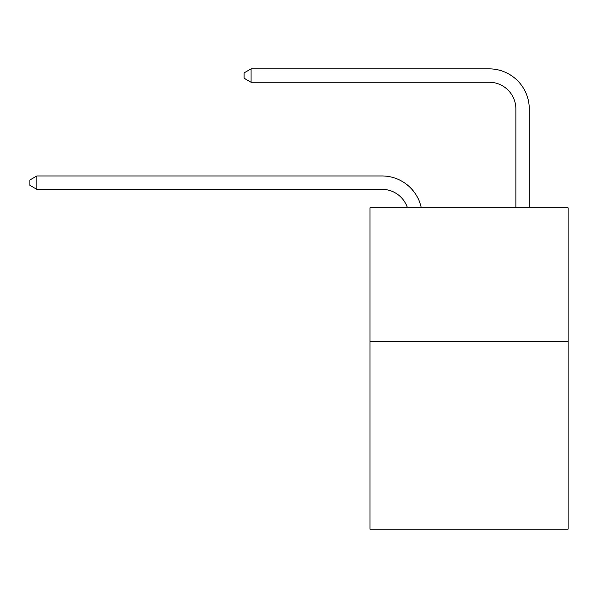 <?xml version="1.0" encoding="UTF-8"?>
<svg xmlns="http://www.w3.org/2000/svg" width="598" height="598" viewBox="0 0 598 598"><rect width="100%" height="100%" fill="white"/><g stroke="black" fill="none" stroke-linecap="round" stroke-linejoin="round"><path stroke-width="0.9" d="M568.1 341.705L568.1 529.14L369.96 529.14L369.96 207.827L568.1 207.827L568.1 341.705L369.96 341.705M382.002 175.962L36.859 175.962L382.002 175.962A40.163 40.163 170.1 0 1 421.306 207.827M515.887 207.827L515.887 109.023A26.775 26.775 56.5 0 0 489.112 82.247L251.07 82.247L244.111 78.233L244.111 72.874L251.07 68.86L489.112 68.86A40.163 40.163 33.2 0 1 529.275 109.023L529.275 207.827M515.887 109.023A26.775 26.775 -146.8 0 0 489.112 82.247A26.775 26.775 -146.8 0 1 515.887 109.023A26.775 26.775 -146.8 0 0 489.112 82.247A26.775 26.775 -146.8 0 1 515.887 109.023A26.775 26.775 -146.8 0 0 489.112 82.247A26.775 26.775 -146.8 0 1 515.887 109.023A26.775 26.775 -146.8 0 0 489.112 82.247A26.775 26.775 -146.8 0 1 515.887 109.023A26.775 26.775 -146.8 0 0 489.112 82.247A26.775 26.775 -146.8 0 1 515.887 109.023A26.775 26.775 -146.8 0 0 489.112 82.247A26.775 26.775 -146.8 0 1 515.887 109.023A26.775 26.775 -146.8 0 0 489.112 82.247A26.775 26.775 -146.8 0 1 515.887 109.023A26.775 26.775 -146.8 0 0 489.112 82.247A26.775 26.775 -146.8 0 1 515.887 109.023A26.775 26.775 -146.8 0 0 489.112 82.247A26.775 26.775 -146.8 0 1 515.887 109.023A26.775 26.775 -146.8 0 0 489.112 82.247A26.775 26.775 -146.8 0 1 515.887 109.023A26.775 26.775 -146.8 0 0 489.112 82.247A26.775 26.775 -146.8 0 1 515.887 109.023A26.775 26.775 -146.8 0 0 489.112 82.247A26.775 26.775 -146.8 0 1 515.887 109.023A26.775 26.775 -146.8 0 0 489.112 82.247A26.775 26.775 -146.8 0 1 515.887 109.023A26.775 26.775 -146.8 0 0 489.112 82.247A26.775 26.775 -146.8 0 1 515.887 109.023A26.775 26.775 -146.8 0 0 489.112 82.247A26.775 26.775 -146.8 0 1 515.887 109.023A26.775 26.775 -146.8 0 0 489.112 82.247M407.462 207.827A26.775 26.775 -9.9 0 0 382.002 189.349L36.859 189.349L29.9 185.335L29.9 179.983L36.859 175.962L36.859 189.349M251.07 68.86L251.07 82.247"/></g></svg>
